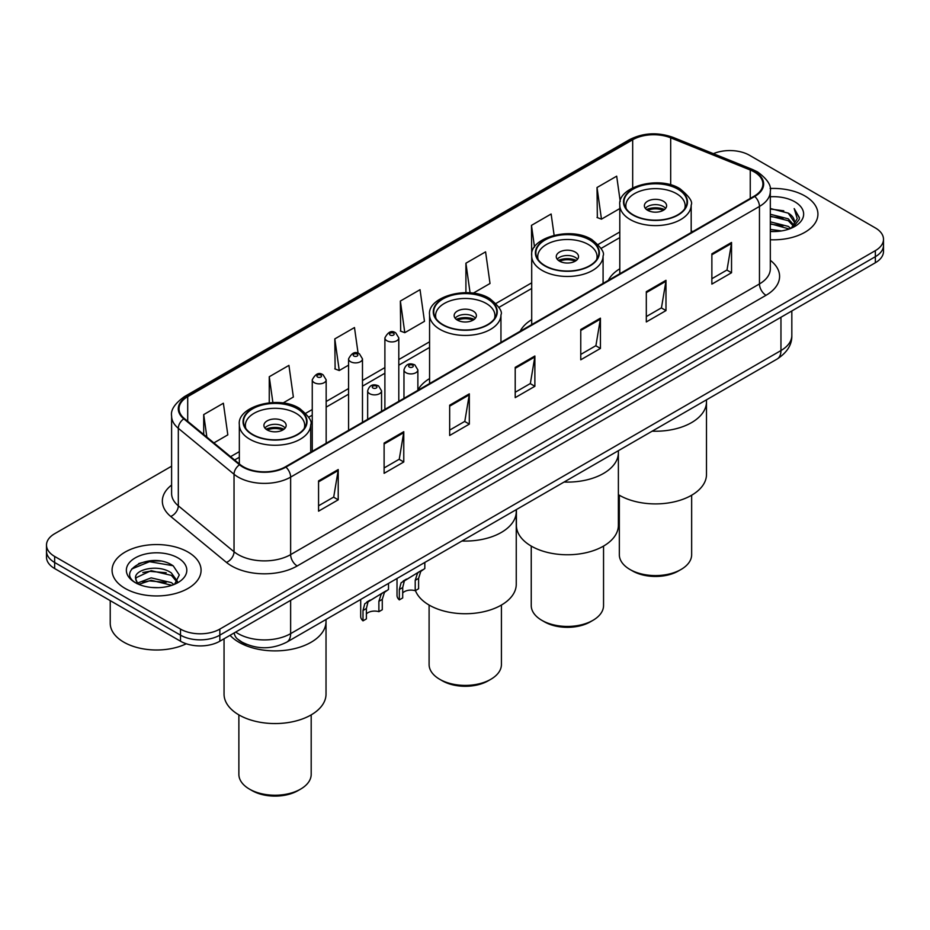 <?xml version="1.0" encoding="UTF-8"?>
<svg xmlns="http://www.w3.org/2000/svg" width="930" height="930" viewBox="0 0 930 930"><rect width="100%" height="100%" fill="white"/><g stroke="black" fill="none" stroke-linecap="round" stroke-linejoin="round"><path stroke-width="1.4" d="M429.567 378.591A49.139 28.365 0 0 0 417.872 390.216M531.704 319.629A49.139 28.365 0 0 0 520.184 331.254M619.798 268.77A49.139 28.365 0 0 0 608.29 280.395M246.531 644.339A27.807 16.054 180 0 1 238.696 640.014L237.429 638.957A18.542 12.404 129.5 0 1 234.197 632.923M160.286 561.057A37.084 21.413 0 0 0 138.582 563.638M171.608 466.197L54.649 533.727A27.807 16.054 0 0 0 46.5 545.085L46.5 557.198A27.807 16.054 0 0 0 54.649 568.544L180.501 641.212A27.807 16.054 0 0 0 219.84 641.212L875.351 262.748A27.807 16.054 0 0 0 883.5 251.402L883.5 245.346A27.807 16.054 0 0 1 875.351 256.692A27.807 16.054 0 0 0 883.5 245.346L883.5 239.289A27.807 16.054 0 0 0 875.351 227.931L749.499 155.275A27.807 16.054 0 0 0 713.391 153.671M46.5 545.085A27.807 16.054 0 0 0 54.649 556.442L180.501 629.099A27.807 16.054 0 0 0 219.84 629.099L219.84 635.155L875.351 256.692L219.84 635.155A27.807 16.054 0 0 1 180.501 635.155A27.807 16.054 0 0 0 219.84 635.155L219.84 641.212M54.649 556.442L54.649 562.487L180.501 635.155L54.649 562.487A27.807 16.054 0 0 1 46.5 551.141A27.807 16.054 0 0 0 54.649 562.487L54.649 568.544M804.892 195.951A44.501 25.691 0 0 0 770.11 188.499A44.501 25.691 0 0 1 804.892 195.951A44.501 25.691 0 0 1 817.923 214.121A44.501 25.691 0 0 0 804.892 195.951M188.046 552.083A44.501 25.691 0 0 0 139.547 546.514A44.501 25.691 0 0 0 112.077 570.253A44.501 25.691 0 0 0 125.108 588.423A44.501 25.691 0 0 0 173.608 593.991A44.501 25.691 0 0 0 201.078 570.253A44.501 25.691 0 0 0 188.046 552.083A44.501 25.691 0 0 0 139.547 546.514A44.501 25.691 0 0 0 112.077 570.253A44.501 25.691 0 0 0 125.108 588.423A44.501 25.691 0 0 0 173.608 593.991A44.501 25.691 0 0 0 201.078 570.253A44.501 25.691 0 0 0 188.046 552.083M754.218 171.922A29.667 17.124 180 0 1 762.902 184.035A29.667 17.124 180 0 1 754.218 196.137L285.394 466.814A29.667 17.124 180 0 1 240.114 464.535L184.396 418.581A29.667 17.124 180 0 1 179.025 408.758A29.667 17.124 180 0 1 187.709 396.657L632.679 139.756A29.667 17.124 180 0 1 670.681 137.826L750.254 170.004A29.667 17.124 180 0 1 754.218 171.922M754.742 171.62A30.411 17.554 0 0 0 750.684 169.655L671.1 137.477A30.411 17.554 0 0 0 632.156 139.453L187.186 396.354A30.411 17.554 0 0 0 183.78 418.837L239.498 464.779A30.411 17.554 0 0 0 285.917 467.116L754.742 196.451A30.411 17.554 0 0 0 754.742 171.62M318.56 480.891L318.56 511.175L338.218 499.817L338.218 469.545L318.56 480.891M318.56 505.804L333.707 497.062L338.148 470.545A7.417 4.278 -120 0 0 338.218 469.545M333.568 497.132L338.218 499.817M384.113 443.052L384.113 473.324L403.771 461.978L403.771 431.694L384.113 443.052M384.113 467.953L399.261 459.211L403.69 432.706A7.417 4.278 -120 0 0 403.771 431.694M399.121 459.292L403.771 461.978M449.667 405.201L449.667 435.484L469.325 424.127L469.325 393.855L449.667 405.201M449.667 430.113L464.802 421.36L469.243 394.855A7.417 4.278 -120 0 0 469.325 393.855M464.675 421.441L469.325 424.127M711.869 253.82L711.869 284.103L731.538 272.746L731.538 242.463L711.869 253.82M711.869 278.721L727.016 269.979L731.457 243.474A7.417 4.278 -120 0 0 731.538 242.463M726.876 270.06L731.538 272.746M646.315 291.671L646.315 321.943L665.985 310.585L665.985 280.314L646.315 291.671M646.315 316.572L661.463 307.83L665.903 281.313A7.417 4.278 -120 0 0 665.985 280.314M661.335 307.9L665.985 310.585M580.762 329.511L580.762 359.794L600.431 348.436L600.431 318.165L580.762 329.511M580.762 354.423L595.909 345.669L600.35 319.164A7.417 4.278 -120 0 0 600.431 318.165M595.781 345.751L600.431 348.436M515.208 367.362L515.208 397.633L534.878 386.287L534.878 356.004L515.208 367.362M515.208 392.262L530.356 383.52L534.797 357.015A7.417 4.278 -120 0 0 534.878 356.004M530.228 383.602L534.878 386.287M770.319 239.754A44.501 25.691 0 0 0 817.923 214.121A44.501 25.691 0 0 1 770.319 239.754M219.84 629.099L875.351 250.647A27.807 16.054 0 0 0 883.5 239.289M282.976 403.027L293.369 397.029L288.928 365.385L269.258 376.743L269.258 402.771M213.888 442.913L227.815 434.868L223.374 403.236L203.705 414.594L203.705 434.519M473.207 293.194L490.017 283.487L485.588 251.856L465.918 263.202L465.918 292.659M554.117 235.244L551.13 214.005L531.472 225.362L531.704 255.506M620.24 201.473L616.683 176.165L597.025 187.511L597.339 217.608M358.097 353.307L354.481 327.546L334.812 338.904L335.125 368.989M400.365 301.053L404.806 332.684L424.475 321.338L420.035 289.695L400.365 301.053L400.679 331.15M404.806 332.684L400.365 331.034M465.918 263.202L470.08 292.857M531.472 225.362L534.518 247.089M597.025 187.511L601.466 219.155L619.798 208.564M601.466 219.155L597.025 217.492M334.812 338.904L339.252 370.535L348.576 365.153M339.252 370.535L334.812 368.873M269.258 376.743L272.885 402.527M203.705 414.594L206.867 437.123M770.319 229.408L781.619 230.919M770.319 231.303L775.55 231.524M770.319 221.84L788.245 226.385L790.802 228.396M770.319 223.723L789.256 228.989M770.319 214.272L788.245 218.806L793.65 224.839M770.319 216.155L788.245 220.701L793.174 225.734M790.919 228.35A20.96 12.102 0 0 0 794.383 221.689A20.96 12.102 0 0 0 788.245 213.133L794.36 222.142M770.319 231.477A30.225 17.449 0 0 0 794.79 226.455A30.225 17.449 0 0 0 794.79 201.775A30.225 17.449 0 0 0 770.319 196.765M788.245 213.133L770.319 208.506M792.965 227.431L799.196 219.468L799.393 217.597L794.197 208.599L797.231 218.666L791.244 228.21M794.197 208.599L799.382 217.957M770.319 209.018L783.781 210.808M770.319 216.585L783.153 218.19M770.319 224.153L783.153 225.757M652.186 431.171A50.987 29.435 0 0 0 706.486 401.795A50.987 29.435 180 0 1 691.548 422.615A50.987 29.435 180 0 1 652.186 431.171M677.784 189.104A31.515 18.193 0 0 0 643.432 185.163A31.515 18.193 0 0 0 623.972 201.973A31.515 18.193 0 0 0 633.202 214.842A31.515 18.193 0 0 0 667.554 218.782A31.515 18.193 0 0 0 687.014 201.973A31.515 18.193 0 0 0 677.784 189.104M626.32 208.855A29.667 17.124 180 0 1 625.832 205.751A29.667 17.124 180 0 1 644.141 189.929A29.667 17.124 180 0 1 676.47 193.649A29.667 17.124 180 0 1 685.154 205.751A29.667 17.124 180 0 1 684.666 208.855M663.357 201.217A11.125 6.417 0 0 0 651.233 199.822A11.125 6.417 0 0 0 644.374 205.751A11.125 6.417 0 0 0 647.629 210.296A11.125 6.417 0 0 0 659.754 211.691A11.125 6.417 0 0 0 666.612 205.751A11.125 6.417 0 0 0 663.357 201.217M665.624 208.401A11.125 6.417 0 0 0 663.357 206.518A11.125 6.417 0 0 0 645.362 208.401M646.501 209.541A14.834 8.568 180 0 1 663.834 209.273L663.834 210.006M647.722 210.354A12.974 7.498 180 0 1 662.486 210.041L663.834 209.273M662.276 210.854L662.486 210.041M618.38 494.655A50.987 29.435 -0 0 0 691.548 495.283A50.987 29.435 -0 0 0 706.486 474.463L706.486 399.83M619.334 495.225L619.334 554.699A36.154 20.879 -0 0 0 629.924 569.462A36.154 20.879 -0 0 0 681.062 569.462L681.062 569.462A36.154 20.879 -0 0 0 691.653 554.699L691.653 495.225M629.924 569.462L632.551 570.974A32.445 18.728 -0 0 0 678.435 570.974L681.062 569.462L678.435 570.974M110.228 600.64L110.228 623.24A46.349 26.761 0 0 0 123.806 642.165A46.349 26.761 0 0 0 186.291 643.769M151.52 587.458L158.577 587.667M137.652 583.017L151.16 577.867L171.399 582.61L173.852 584.575M138.896 584.319L151.16 580.274L171.841 585.319M137.873 583.959L135.699 578.879A20.96 12.102 0 0 0 139.082 584.482M177.421 581.308L171.399 572.996C158.821 563.603 132.932 569.404 135.699 578.879L135.617 577.96M135.757 579.181L136.338 577.611L151.16 570.66L171.399 575.391L176.944 581.936M174.561 584.273L179.304 574.984L173.306 565.952C152.102 550.711 114.413 570.799 136.175 583.11L137.256 583.773M177.956 557.907A30.225 17.449 0 0 0 135.21 557.907A30.225 17.449 0 0 0 135.21 582.587A30.225 17.449 0 0 0 177.956 582.587A30.225 17.449 0 0 0 177.956 557.907M131.758 568.986L149.509 561.697L172.899 565.684M142.848 572.52L149.509 571.311L166.203 572.752M142.848 582.134L149.509 580.925L166.203 582.354M564.08 482.042A50.987 29.435 0 0 0 618.38 452.666A50.987 29.435 180 0 1 603.442 473.486A50.987 29.435 180 0 1 564.08 482.042M589.678 239.963A31.515 18.193 0 0 0 555.326 236.022A31.515 18.193 0 0 0 535.878 252.832A31.515 18.193 0 0 0 545.108 265.701A31.515 18.193 0 0 0 579.448 269.654A31.515 18.193 0 0 0 598.908 252.832A31.515 18.193 0 0 0 589.678 239.963M538.214 259.726A29.667 17.124 180 0 1 537.726 256.622A29.667 17.124 180 0 1 556.035 240.8A29.667 17.124 180 0 1 588.365 244.509A29.667 17.124 180 0 1 597.06 256.622A29.667 17.124 180 0 1 596.572 259.726M575.263 252.077A11.125 6.417 0 0 0 563.138 250.681A11.125 6.417 0 0 0 556.268 256.622A11.125 6.417 0 0 0 559.523 261.167A11.125 6.417 0 0 0 571.648 262.551A11.125 6.417 0 0 0 578.518 256.622A11.125 6.417 0 0 0 575.263 252.077M577.53 259.272A11.125 6.417 0 0 0 575.263 257.378A11.125 6.417 0 0 0 557.256 259.272M558.407 260.4A14.834 8.568 180 0 1 575.728 260.133L575.728 260.877M559.616 261.214A12.974 7.498 180 0 1 574.391 260.911L575.728 260.133M574.17 261.714L574.391 260.911M516.406 509.57L516.406 525.334A50.987 29.435 -0 0 0 547.875 552.525A50.987 29.435 -0 0 0 603.442 546.143A50.987 29.435 -0 0 0 618.38 525.334L618.38 450.69M531.239 546.084L531.239 605.569A36.154 20.879 -0 0 0 541.83 620.322A36.154 20.879 -0 0 0 592.956 620.322L592.956 620.322A36.154 20.879 -0 0 0 603.547 605.569L603.547 546.084M541.83 620.322L544.445 621.845A32.445 18.728 -0 0 0 590.341 621.845L592.956 620.322L590.341 621.845M461.954 541.004A50.987 29.435 0 0 0 516.255 511.628A50.987 29.435 180 0 1 501.317 532.448A50.987 29.435 180 0 1 461.954 541.004M487.553 298.937A31.515 18.193 0 0 0 453.201 294.984A31.515 18.193 0 0 0 433.74 311.794A31.515 18.193 0 0 0 442.971 324.663A31.515 18.193 0 0 0 477.323 328.616A31.515 18.193 0 0 0 496.783 311.794A31.515 18.193 0 0 0 487.553 298.937M436.089 318.688A29.667 17.124 180 0 1 435.6 315.584A29.667 17.124 180 0 1 453.91 299.762A29.667 17.124 180 0 1 486.239 303.471A29.667 17.124 180 0 1 494.923 315.584A29.667 17.124 180 0 1 494.435 318.688M473.126 311.038A11.125 6.417 0 0 0 461.001 309.655A11.125 6.417 0 0 0 454.142 315.584A11.125 6.417 0 0 0 457.397 320.129A11.125 6.417 0 0 0 469.522 321.513A11.125 6.417 0 0 0 476.393 315.584A11.125 6.417 0 0 0 473.126 311.038M475.393 318.234A11.125 6.417 0 0 0 473.126 316.34A11.125 6.417 0 0 0 455.13 318.234M456.27 319.374A14.834 8.568 180 0 1 473.603 319.095L473.603 319.839M457.49 320.176A12.974 7.498 180 0 1 472.254 319.874L473.603 319.095M472.045 320.676L472.254 319.874M415.443 590.573A50.987 29.435 -0 0 0 450.911 612.544A50.987 29.435 -0 0 0 501.317 605.105A50.987 29.435 -0 0 0 516.255 584.296L516.255 509.652M429.102 605.046L429.102 664.532A36.154 20.879 -0 0 0 439.692 679.284A36.154 20.879 -0 0 0 490.831 679.295A36.154 20.879 -0 0 0 490.831 679.284A36.154 20.879 -0 0 0 501.421 664.532L501.421 605.046M439.692 679.284L442.32 680.807A32.445 18.728 -0 0 0 488.204 680.807L490.831 679.295L488.204 680.807M238.975 642.27A50.987 29.435 0 0 0 294.543 648.652A50.987 29.435 0 0 0 326.023 621.461A50.987 29.435 180 0 1 311.085 642.27A50.987 29.435 180 0 1 230.047 635.318A50.987 29.435 0 0 0 238.975 642.27M297.321 408.758A31.515 18.193 0 0 0 262.969 404.817A31.515 18.193 0 0 0 243.509 421.627A31.515 18.193 0 0 0 252.739 434.496A31.515 18.193 0 0 0 287.091 438.437A31.515 18.193 0 0 0 306.551 421.627A31.515 18.193 0 0 0 297.321 408.758M245.857 428.521A29.667 17.124 180 0 1 245.369 425.417A29.667 17.124 180 0 1 263.678 409.595A29.667 17.124 180 0 1 296.007 413.304A29.667 17.124 180 0 1 304.691 425.417A29.667 17.124 180 0 1 304.203 428.521M282.894 420.872A11.125 6.417 0 0 0 270.769 419.476A11.125 6.417 0 0 0 263.911 425.417A11.125 6.417 0 0 0 267.166 429.951A11.125 6.417 0 0 0 279.291 431.346A11.125 6.417 0 0 0 286.161 425.417A11.125 6.417 0 0 0 282.894 420.872M285.161 428.067A11.125 6.417 0 0 0 282.894 426.173A11.125 6.417 0 0 0 264.899 428.067M266.038 429.195A14.834 8.568 180 0 1 283.371 428.928L283.371 429.672M267.259 430.009A12.974 7.498 180 0 1 282.034 429.695L283.371 428.928M281.813 430.509L282.034 429.695M224.049 638.782L224.049 694.129A50.987 29.435 -0 0 0 255.518 721.32A50.987 29.435 -0 0 0 311.085 714.938A50.987 29.435 -0 0 0 326.023 694.129L326.023 619.485M238.87 714.879L238.87 774.353A36.154 20.879 -0 0 0 249.461 789.117A36.154 20.879 -0 0 0 300.599 789.117L300.599 789.117A36.154 20.879 -0 0 0 311.19 774.353L311.19 714.879M249.461 789.117L252.088 790.628A32.445 18.728 -0 0 0 297.972 790.628L300.599 789.117L297.972 790.628M402.702 592.98A9.265 5.348 180 0 1 415.21 590.713L415.21 580.332L417.477 573.322L419.07 571.822L404.364 580.89L402.702 587.551L402.702 597.932L399.319 599.885A13.904 8.033 180 0 1 397.017 595.456L397.017 578.495M399.319 599.885L399.319 589.504L401.086 582.784L420.186 571.183M424.824 562.441L424.824 568.509L420.755 571.427L418.593 578.379L418.593 588.76L415.21 590.713M403.143 581.029L406.515 579.076L403.143 581.029M366.385 613.951A9.265 5.348 180 0 1 378.894 611.684L378.894 601.303L381.161 594.282L382.765 592.794L368.048 601.85L366.385 608.522L366.385 618.903L363.002 620.856A13.904 8.033 180 0 1 360.7 616.427L360.7 599.466M363.002 620.856L363.002 610.475L364.769 603.744L383.869 592.154M388.507 583.401L388.507 589.469L384.439 592.387L382.276 599.35L382.276 609.731L378.894 611.684M366.827 601.989L370.198 600.048L366.827 601.989M235.697 632.051A37.084 21.413 0 0 0 238.196 633.644A37.084 21.413 0 0 0 290.637 633.644L780.956 350.552A37.084 21.413 0 0 0 791.825 335.416C792.093 344.623 787.187 352.493 777.12 359.038L286.789 642.13A18.542 10.707 60 0 0 290.637 633.644L290.637 600.338M780.956 317.246L780.956 350.552A18.542 10.707 60 0 1 777.12 359.038M875.351 262.748L875.351 250.647M180.501 641.212L180.501 629.099M770.319 260.319A46.349 26.761 180 0 1 766.018 295.298L297.193 565.975A9.265 5.348 60 0 1 290.637 554.617L759.461 283.941A37.084 21.413 0 0 0 770.319 268.805L770.319 191.301A37.084 21.413 180 0 1 759.461 206.437A9.265 5.348 -120 0 0 754.742 196.451M297.193 565.975A46.349 26.761 180 0 1 231.64 565.975A46.349 26.761 180 0 1 226.443 562.406L170.725 516.452A46.349 26.761 180 0 1 171.608 485.053M238.196 554.617A37.084 21.413 0 0 0 290.637 554.617L290.637 477.113A37.084 21.413 180 0 1 234.035 474.254L178.316 428.312A37.084 21.413 180 0 1 171.608 416.024L171.608 493.539A37.084 21.413 0 0 0 178.316 505.815L234.035 551.757A37.084 21.413 0 0 0 238.196 554.617M770.319 191.301C771.551 185.512 767.297 179.048 757.543 171.911L752.661 169.551A9.265 4.336 112 0 0 750.684 169.655M752.661 169.551L673.088 137.384C657.731 131.944 643.153 132.734 629.354 139.744A9.265 5.348 60 0 1 632.156 139.453M187.186 396.354A9.265 5.348 -120 0 0 184.384 396.645C174.77 403.562 170.504 410.025 171.608 416.024M183.78 418.837A9.265 6.196 129.5 0 0 178.316 428.312L178.316 505.815A9.265 6.196 -50.5 0 1 170.725 516.452M673.088 137.384A9.265 4.336 112 0 0 671.1 137.477M239.498 464.779A9.265 6.196 129.5 0 0 234.035 474.254L234.035 551.757A9.265 6.196 -50.5 0 1 226.443 562.406M285.917 467.116A9.265 5.348 60 0 1 290.637 477.113L759.461 206.437L759.461 283.941A9.265 5.348 60 0 0 766.018 295.298M187.709 396.657L187.709 421.325M750.254 170.004L750.254 198.427M670.681 137.826L670.681 184.872M692.85 231.57L691.188 230.896M632.679 139.756L632.679 187.837M619.798 231.965L598.153 244.462M531.704 282.825L496.027 303.424M429.567 341.798L398.796 359.561M384.892 367.594L362.479 380.521M348.576 388.554L326.163 401.493M312.259 409.526L305.796 413.257M239.336 451.62L230.582 456.677M515.208 368.315L534.797 357.015M580.762 330.476L600.35 319.164M646.315 292.625L665.903 281.313M711.869 254.785L731.457 243.474M449.667 406.166L469.243 394.855M384.113 444.005L403.69 432.706M318.56 481.856L338.148 470.545M632.877 215.028A31.98 18.461 0 0 0 678.11 215.028A31.98 18.461 0 0 0 678.11 188.918A31.98 18.461 0 0 0 632.877 188.918A31.98 18.461 0 0 0 632.877 215.028M691.188 232.535L691.188 204.995A35.689 20.611 180 0 1 669.147 224.037A35.689 20.611 180 0 1 630.261 219.573A35.689 20.611 180 0 1 619.798 204.995L619.798 273.745M544.771 265.887A31.98 18.461 0 0 0 590.004 265.887A31.98 18.461 0 0 0 590.004 239.777A31.98 18.461 0 0 0 544.771 239.777A31.98 18.461 0 0 0 544.771 265.887M603.082 283.394L603.082 255.866A35.689 20.611 180 0 1 581.052 274.896A35.689 20.611 180 0 1 542.155 270.432A35.689 20.611 180 0 1 531.704 255.866L531.704 324.605M442.645 324.861A31.98 18.461 0 0 0 487.878 324.861A31.98 18.461 0 0 0 487.878 298.739A31.98 18.461 0 0 0 442.645 298.739A31.98 18.461 0 0 0 442.645 324.861M500.956 342.356L500.956 314.828A35.689 20.611 180 0 1 478.915 333.87A35.689 20.611 180 0 1 440.029 329.394A35.689 20.611 180 0 1 429.567 314.828L429.567 383.579M252.414 434.682A31.98 18.461 0 0 0 297.647 434.682A31.98 18.461 0 0 0 297.647 408.572A31.98 18.461 0 0 0 252.414 408.572A31.98 18.461 0 0 0 252.414 434.682M310.725 452.189L310.725 424.661A35.689 20.611 180 0 1 288.684 443.691A35.689 20.611 180 0 1 249.798 439.227A35.689 20.611 180 0 1 239.336 424.661L239.336 463.896M406.003 372.732A6.952 4.011 180 0 1 403.969 369.896C405.747 364.188 409.386 362.537 414.873 364.932L417.872 369.896A6.952 4.011 180 0 1 413.583 373.604A6.952 4.011 180 0 1 406.003 372.732M412.56 365.165A2.313 1.337 0 0 0 409.281 365.165A2.313 1.337 0 0 0 409.281 367.059A2.313 1.337 0 0 0 412.56 367.059A2.313 1.337 0 0 0 412.56 365.165M419.07 571.822L422.441 569.881M415.21 580.332L418.593 578.379M399.319 589.504L402.702 587.551M369.687 393.704A6.952 4.011 180 0 1 367.652 390.856C369.431 385.16 373.07 383.497 378.557 385.904L381.556 390.856A6.952 4.011 180 0 1 377.266 394.564A6.952 4.011 180 0 1 369.687 393.704M376.243 386.124A2.313 1.337 0 0 0 372.965 386.124A2.313 1.337 0 0 0 372.965 388.019A2.313 1.337 0 0 0 376.243 388.019A2.313 1.337 0 0 0 376.243 386.124M382.765 592.794L386.124 590.852M378.894 601.303L382.276 599.35M363.002 610.475L366.385 608.522M398.796 401.342L398.796 337.916A6.952 4.011 180 0 1 394.506 341.624A6.952 4.011 180 0 1 386.926 340.752A6.952 4.011 180 0 1 384.892 337.916L384.892 409.374M390.205 335.079A2.313 1.337 0 0 0 393.483 335.079A2.313 1.337 0 0 0 393.483 333.184A2.313 1.337 0 0 0 390.205 333.184A2.313 1.337 0 0 0 390.205 335.079M362.479 422.313L362.479 358.875A6.952 4.011 180 0 1 358.19 362.584A6.952 4.011 180 0 1 350.61 361.724A6.952 4.011 180 0 1 348.576 358.875L348.576 430.334M353.888 356.039A2.313 1.337 0 0 0 357.167 356.039A2.313 1.337 0 0 0 357.167 354.144A2.313 1.337 0 0 0 353.888 354.144A2.313 1.337 0 0 0 353.888 356.039M326.163 443.273L326.163 379.847A6.952 4.011 180 0 1 321.873 383.555A6.952 4.011 180 0 1 314.294 382.683A6.952 4.011 180 0 1 312.259 379.847L312.259 451.306M317.572 377.01A2.313 1.337 0 0 0 320.85 377.01A2.313 1.337 0 0 0 320.85 375.116A2.313 1.337 0 0 0 317.572 375.116A2.313 1.337 0 0 0 317.572 377.01M286.789 642.13C271.874 649.628 256.947 649.628 242.032 642.13L237.429 638.957M791.825 335.416L791.825 310.98M629.354 139.744L184.384 396.645M619.798 237.603L601.082 248.415M531.704 288.474L498.957 307.377M429.567 347.436L398.796 365.199M384.892 373.232L362.479 386.171M348.576 394.204L326.163 407.142M312.259 415.164L308.725 417.21M239.336 457.269L234.616 459.99M691.188 204.995C692.943 201.775 689.211 196.346 679.958 188.732C658.626 175.107 617.229 187 619.798 204.995M685.154 205.751L685.154 208.122M625.832 205.751L625.832 208.122M603.082 255.866C604.849 252.635 601.106 247.217 591.864 239.591C570.532 225.978 529.135 237.859 531.704 255.866M597.06 256.622L597.06 258.982M537.726 256.622L537.726 258.982M500.956 314.828C502.712 311.597 498.98 306.179 489.726 298.565C468.395 284.94 426.998 296.821 429.567 314.828M494.923 315.584L494.923 317.944M435.6 315.584L435.6 317.944M310.725 424.661C312.48 421.43 308.748 416.012 299.495 408.386C278.163 394.762 236.766 406.654 239.336 424.661M304.691 425.417L304.691 427.777M245.369 425.417L245.369 427.777M403.969 398.354L403.969 369.896M417.872 390.333L417.872 369.896M367.652 419.325L367.652 390.856M381.556 411.293L381.556 390.856M398.796 337.916L395.796 332.952C391.763 330.045 388.136 331.696 384.892 337.916M362.479 358.875L359.48 353.923C355.446 351.005 351.819 352.656 348.576 358.875M326.163 379.847L323.163 374.883C319.141 371.977 315.502 373.627 312.259 379.847"/></g></svg>
